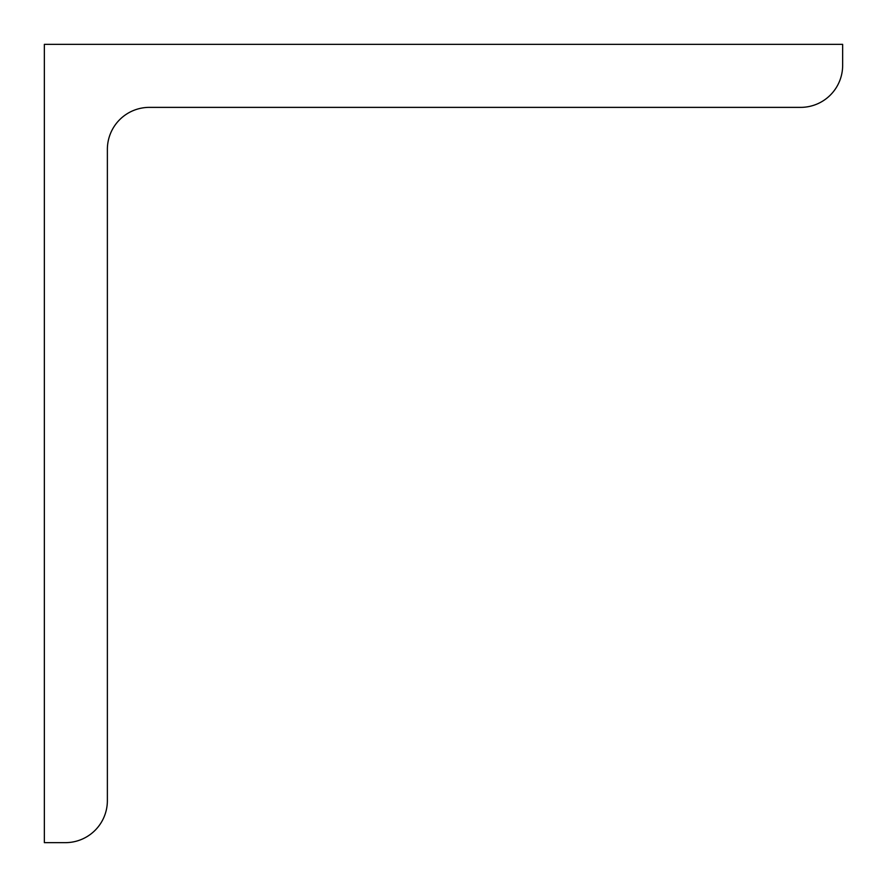 <?xml version="1.0" encoding="UTF-8"?>
<svg xmlns="http://www.w3.org/2000/svg" width="887" height="887" viewBox="0 0 887 887"><rect width="100%" height="100%" fill="white"/><g stroke="black" fill="none" stroke-linecap="round" stroke-linejoin="round"><path stroke-width="1.33" d="M842.65 65.361L842.65 44.35L44.35 44.35L44.35 842.65L65.361 842.65A42.011 42.011 0 0 0 107.371 800.639L107.371 149.393A42.011 42.011 0 0 1 149.393 107.371L800.639 107.371A42.011 42.011 0 0 0 842.65 65.361"/></g></svg>
